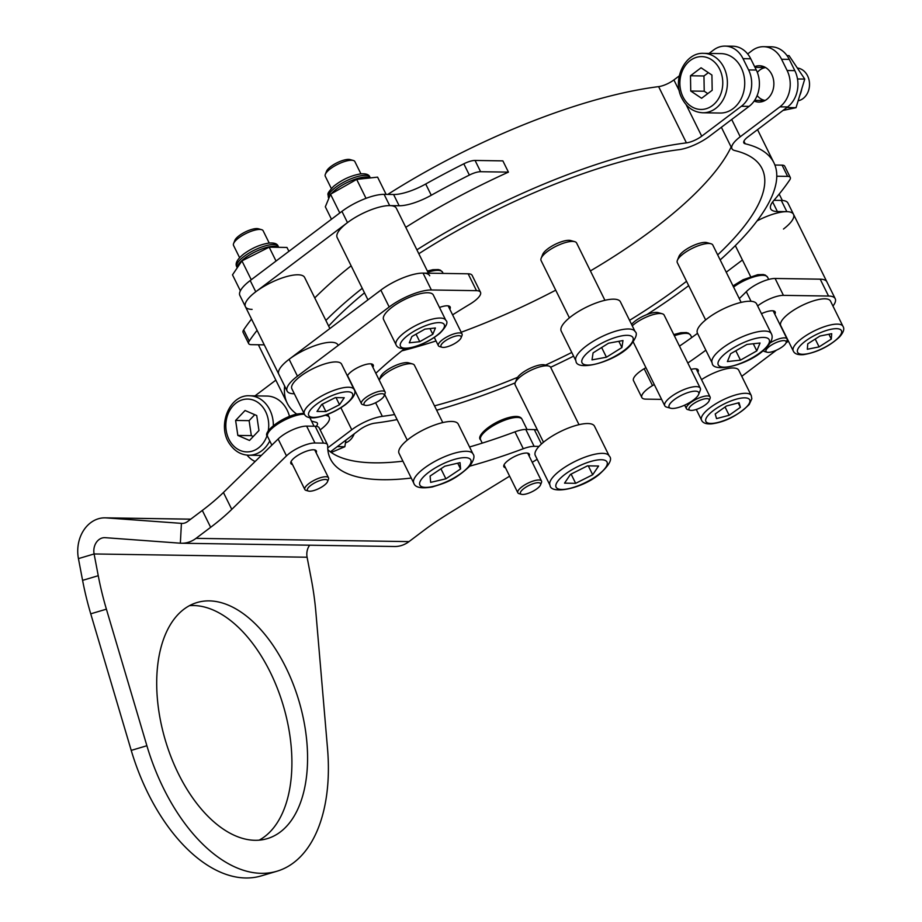 <?xml version="1.0" encoding="UTF-8"?>
<svg xmlns="http://www.w3.org/2000/svg" width="922" height="922" viewBox="0 0 922 922"><rect width="100%" height="100%" fill="white"/><g stroke="black" fill="none" stroke-linecap="round" stroke-linejoin="round"><path stroke-width="1.38" d="M316.165 452.817A14.199 4.426 153.7 0 0 316.327 450.927A14.199 4.426 153.7 0 0 313.457 449.775A14.199 4.426 153.7 0 0 298.279 455.088A14.199 4.426 153.7 0 0 290.868 463.501A14.199 4.426 153.7 0 0 292.481 464.527M529.159 456.079A14.199 4.426 153.7 0 0 529.332 454.177A14.199 4.426 153.7 0 0 526.462 453.036A14.199 4.426 153.7 0 0 511.284 458.338A14.199 4.426 153.7 0 0 503.873 466.763A14.199 4.426 153.7 0 0 505.475 467.777M189.459 605.673A123.156 69.646 -106.6 0 1 193.585 605.535A123.156 69.646 -106.6 0 1 284.218 708.845A123.156 69.646 -106.6 0 1 259.14 840.161M255.014 840.299A123.156 69.646 -106.6 0 1 162.56 729.994A123.156 69.646 -106.6 0 1 197.043 602.539A123.156 69.646 -106.6 0 1 209.248 600.879A123.156 69.646 -106.6 0 1 301.713 711.185A123.156 69.646 -106.6 0 1 267.219 838.651A123.156 69.646 -106.6 0 1 255.014 840.299M182.418 523.431L106.307 517.899A33.019 26.819 90.9 0 0 105.05 517.841A33.019 26.819 90.9 0 0 78.439 558.617L82.588 580.364L98.251 575.708A198.115 112.023 73.4 0 0 106.399 609.165L146.886 745.737A157.166 88.869 73.4 0 0 276.9 871.244A157.166 88.869 73.4 0 0 327.517 748.491L315.889 612.369A198.115 112.023 73.4 0 0 311.256 578.958L307.095 557.222L94.102 553.961A13.208 10.73 90.9 0 1 104.739 537.653A13.208 10.73 90.9 0 1 105.246 537.676L180.355 543.196A33.019 26.819 -89.1 0 0 181.611 543.242A33.019 26.819 -89.1 0 0 196.017 538.356L210.654 527.315L202.31 510.442L187.673 521.483A13.208 10.73 -89.1 0 1 181.922 523.442A13.208 10.73 -89.1 0 1 181.415 523.419L180.355 543.196M309.665 545.202A13.208 10.73 -89.1 0 0 307.095 557.222M106.399 609.165L90.736 613.822A198.115 112.023 -106.6 0 1 82.588 580.364M90.736 613.822L131.224 750.393A157.166 88.869 73.4 0 0 261.237 875.9L276.9 871.244M78.439 558.617L94.102 553.961L98.251 575.708M537.18 459.283A19.811 6.177 153.7 0 1 536.512 459.698L532.248 462.314M509.624 476.178L450.017 512.713A132.077 41.179 -26.3 0 0 423.647 530.576L409.011 541.606A33.019 26.819 90.9 0 1 394.616 546.504L181.611 543.242M541.445 444.001L534.322 429.594A19.811 6.177 -26.3 0 1 537.63 430.401M534.322 429.594L525.794 429.468L534.138 446.34A19.811 6.177 153.7 0 0 523.293 448.726A257.549 80.306 -26.3 0 1 469.724 466.163M539.001 446.409L534.138 446.34M523.293 448.726L514.96 431.842A19.811 6.177 -26.3 0 1 525.794 429.468M411.258 478.057A257.549 80.306 -26.3 0 1 330.41 458.914A257.549 80.306 -26.3 0 1 327.702 445.729A19.811 6.177 153.7 0 0 327.494 444.715A19.811 6.177 153.7 0 0 323.484 443.125L315.151 426.241A19.811 6.177 -26.3 0 1 319.15 427.843L327.494 444.715M514.96 431.842A257.549 80.306 -26.3 0 1 469.552 446.974M402.914 461.184A257.549 80.306 -26.3 0 1 327.829 449.694M306.623 426.114L314.955 442.986A19.811 6.177 153.7 0 0 286.477 455.883L278.133 439.01A19.811 6.177 -26.3 0 1 306.623 426.114L315.151 426.241M314.955 442.986L323.484 443.125M278.133 439.01L223.424 492.498L231.768 509.37A132.077 41.179 -26.3 0 1 210.654 527.315M286.477 455.883L231.768 509.37M202.31 510.442A132.077 41.179 153.7 0 0 223.424 492.498M439.483 307.464A14.533 4.529 -26.3 0 1 447.239 305.793A14.533 4.529 -26.3 0 1 450.167 306.968A14.533 4.529 -26.3 0 1 449.821 309.239M347.375 375.876A14.533 4.529 -26.3 0 1 357.148 367.901A14.533 4.529 -26.3 0 1 370.287 363.833A14.533 4.529 -26.3 0 1 373.226 364.997A14.533 4.529 -26.3 0 1 372.88 367.279M294.337 393.763L293.795 393.752A33.019 10.292 -26.3 0 1 287.122 391.089A33.019 10.292 -26.3 0 1 297.46 376.164L389.188 306.98A33.019 10.292 -26.3 0 1 431.381 289.981L476.49 290.672L468.146 273.799A19.811 6.177 -26.3 0 1 472.156 275.401L480.489 292.274A19.811 6.177 153.7 0 0 476.49 290.672M337.982 344.955A33.019 10.292 153.7 0 0 317.422 344.828A33.019 10.292 153.7 0 0 286.8 361.124A33.019 10.292 153.7 0 0 278.79 374.217A33.019 10.292 153.7 0 1 289.116 359.292L380.844 290.107A33.019 10.292 153.7 0 1 423.037 273.108L468.146 273.799M375.842 373.283A254.898 79.488 -26.3 0 1 404.562 348.689M452.598 314.851A254.898 79.488 -26.3 0 1 469.828 304.214A19.811 6.177 153.7 0 0 480.489 292.274M690.97 369.399A14.533 4.529 -26.3 0 1 695.28 368.788A14.533 4.529 -26.3 0 1 698.219 369.964A14.533 4.529 -26.3 0 1 697.873 372.246M761.468 313.676A14.533 4.529 -26.3 0 1 772.233 310.76A14.533 4.529 -26.3 0 1 775.172 311.924A14.533 4.529 -26.3 0 1 774.814 314.206M751.05 301.298L746.301 291.686A19.811 6.177 -26.3 0 1 775.102 278.479L820.211 279.17L828.544 296.043A33.019 10.292 -26.3 0 1 835.217 298.716A33.019 10.292 -26.3 0 1 832.958 306.058M775.102 278.479L783.435 295.363L828.544 296.043M661.593 399.376L645.849 399.134A19.811 6.177 153.7 0 1 641.85 397.532L633.506 380.659A19.811 6.177 -26.3 0 1 644.167 368.719L652.511 385.592A19.811 6.177 153.7 0 0 641.85 397.532M705.849 350.199A254.898 79.488 -26.3 0 1 687.824 363.014M654.263 384.543A254.898 79.488 -26.3 0 1 652.511 385.592M788.414 341.14L785.993 342.961M776.439 350.176L741.761 376.326M783.435 295.363A19.811 6.177 153.7 0 0 757.642 305.931M746.301 291.686A254.898 79.488 -26.3 0 1 739.271 298.59M697.516 333.326A254.898 79.488 -26.3 0 1 679.479 346.142M645.919 367.659A254.898 79.488 -26.3 0 1 644.167 368.719M835.217 298.716L826.873 281.844A33.019 10.292 153.7 0 0 820.211 279.17M320.153 429.883L320.948 429.283A26.415 8.24 153.7 0 0 329.212 417.343A26.415 8.24 153.7 0 0 326.423 415.499A258.206 80.514 -26.3 0 1 325.362 415.234M316.315 426.321A13.208 4.114 153.7 0 0 317.375 423.198A13.208 4.114 153.7 0 0 315.981 422.276A271.414 84.628 -26.3 0 1 311.521 421.077M296.665 414.059A271.414 84.628 -26.3 0 1 287.272 403.283L259.474 347.029A271.414 84.628 -26.3 0 1 258.483 344.77M387.77 194.415A271.414 84.628 -26.3 0 1 658.619 86.633A13.208 4.114 153.7 0 0 673.901 79.926L679.26 75.892M418.819 253.734A258.206 80.514 -26.3 0 1 678.834 149.698A26.415 8.24 153.7 0 0 709.41 136.295L749.079 106.376L741.369 106.261A26.415 21.448 -89.1 0 0 748.595 69.922L743.04 58.674A26.415 21.448 -89.1 0 0 725.095 46.1A26.415 21.448 -89.1 0 0 713.57 50.007L709.041 53.43M416.882 249.827A271.414 84.628 -26.3 0 1 686.417 142.875A13.208 4.114 153.7 0 0 701.711 136.179L741.369 106.261M328.658 326.077A258.206 80.514 -26.3 0 1 364.49 292.839M287.272 403.283A271.414 84.628 -26.3 0 1 284.644 386.076M325.869 320.43A271.414 84.628 -26.3 0 1 362.254 288.321M725.095 46.1L732.806 46.215A26.415 21.448 90.9 0 1 750.739 58.789L743.04 58.674M748.595 69.922L756.305 70.037L750.739 58.789M756.305 70.037A26.415 21.448 90.9 0 1 749.079 106.376M247.073 455.122A26.415 21.448 -89.1 0 0 255.152 461.484M255.002 395.872L275.839 380.152M425.71 184.008L431.266 195.257A33.019 10.292 -26.3 0 1 399.145 205.756L389.683 205.606L384.117 194.358L393.59 194.507A33.019 10.292 153.7 0 0 425.71 184.008A316.972 98.838 -26.3 0 1 463.812 163.816A13.208 4.114 -26.3 0 1 475.072 160.451L480.627 171.711L508.437 172.126A271.414 84.628 153.7 0 0 405.772 227.331M480.627 171.711A13.208 4.114 153.7 0 0 469.367 175.065L463.812 163.816M431.266 195.257A316.972 98.838 -26.3 0 1 469.367 175.065M389.683 205.606A33.019 10.292 153.7 0 0 347.49 222.605L255.763 291.79A33.019 10.292 153.7 0 0 245.425 306.715A33.019 10.292 153.7 0 0 252.098 309.377M249.228 341.094A13.208 4.114 153.7 0 0 248.652 343.595L243.085 332.346A13.208 4.114 -26.3 0 1 243.673 329.846L249.228 341.094A316.972 98.838 -26.3 0 1 257.088 330.318M248.652 343.595A13.208 4.114 153.7 0 0 251.314 344.655L264.28 344.863M351.132 265.813A271.414 84.628 153.7 0 0 314.748 297.933M475.072 160.451L502.87 160.877L508.437 172.126M243.673 329.846A316.972 98.838 -26.3 0 1 251.533 319.07M384.117 194.358A33.019 10.292 153.7 0 0 341.924 211.357L250.196 280.542A33.019 10.292 153.7 0 0 239.87 295.466L245.425 306.715A33.019 10.292 153.7 0 1 253.446 293.622A33.019 10.292 153.7 0 1 284.068 277.326A33.019 10.292 153.7 0 1 304.629 277.453L329.88 328.555M322.204 479.866A11.225 3.504 153.7 0 0 310.276 485.767A11.225 3.504 153.7 0 0 308.501 491.069A11.225 3.504 153.7 0 0 312.8 490.815A11.225 3.504 153.7 0 0 327.517 481.676A11.225 3.504 153.7 0 0 322.204 479.866M308.501 491.069L306.081 490.389A13.208 4.114 -26.3 0 1 304.825 489.501A13.208 4.114 -26.3 0 1 309.688 483.001A13.208 4.114 -26.3 0 1 322.204 477.216A13.208 4.114 -26.3 0 1 328.509 477.803A13.208 4.114 -26.3 0 1 328.451 479.336L327.517 481.676M533.711 483.531A11.225 3.504 153.7 0 0 522.728 489.49A11.225 3.504 153.7 0 0 521.495 494.319A11.225 3.504 153.7 0 0 527.28 493.65A11.225 3.504 153.7 0 0 540.511 484.926A11.225 3.504 153.7 0 0 533.711 483.531M521.495 494.319L519.074 493.65A13.208 4.114 -26.3 0 1 517.818 492.763A13.208 4.114 -26.3 0 1 533.446 480.95A13.208 4.114 -26.3 0 1 541.502 481.053A13.208 4.114 -26.3 0 1 541.445 482.586L540.511 484.926M373.226 396.103A11.225 3.504 153.7 0 0 365.1 405.288A11.225 3.504 153.7 0 0 374.977 403.029A11.225 3.504 153.7 0 0 384.117 395.895A11.225 3.504 153.7 0 0 373.226 396.103M365.1 405.288L362.68 404.608A13.208 4.114 -26.3 0 1 361.424 403.721A13.208 4.114 -26.3 0 1 372.234 393.798A13.208 4.114 -26.3 0 1 385.108 392.023A13.208 4.114 -26.3 0 1 385.05 393.556L384.117 395.895M448.426 338.939A11.225 3.504 153.7 0 0 442.053 347.26A11.225 3.504 153.7 0 0 453.67 344.113A11.225 3.504 153.7 0 0 461.058 337.855A11.225 3.504 153.7 0 0 448.426 338.939M442.053 347.26L439.621 346.58A13.208 4.114 -26.3 0 1 438.376 345.692A13.208 4.114 -26.3 0 1 447.124 336.795A13.208 4.114 -26.3 0 1 462.049 333.983A13.208 4.114 -26.3 0 1 461.991 335.527L461.058 337.855M694.808 402.891A11.225 3.504 153.7 0 0 690.094 410.255A11.225 3.504 153.7 0 0 703.394 406.153A11.225 3.504 153.7 0 0 709.11 400.851A11.225 3.504 153.7 0 0 705.33 398.753A11.225 3.504 153.7 0 0 694.808 402.891M690.094 410.255L687.674 409.575A13.208 4.114 -26.3 0 1 686.417 408.688A13.208 4.114 -26.3 0 1 693.217 400.92A13.208 4.114 -26.3 0 1 710.101 396.99A13.208 4.114 -26.3 0 1 710.044 398.523L709.11 400.851M770.216 345.865A11.225 3.504 153.7 0 0 767.046 352.216A11.225 3.504 153.7 0 0 781.879 347.11A11.225 3.504 153.7 0 0 786.063 342.823A11.225 3.504 153.7 0 0 781.545 340.84A11.225 3.504 153.7 0 0 770.216 345.865M767.046 352.216L764.626 351.547A13.208 4.114 -26.3 0 1 763.37 350.66A13.208 4.114 -26.3 0 1 763.324 350.556L763.37 350.66M770.458 342.707A13.208 4.114 -26.3 0 1 787.054 338.95A13.208 4.114 -26.3 0 1 786.996 340.483L786.063 342.823M428.43 273.189L396.356 208.268A33.019 10.292 153.7 0 0 375.542 208.222A33.019 10.292 153.7 0 0 344.816 224.738A33.019 10.292 153.7 0 0 337.152 237.53L367.947 299.834M429.71 275.77A33.019 10.292 153.7 0 0 408.907 275.724A33.019 10.292 153.7 0 0 378.181 292.239M288.909 251.349L286.973 247.442L269.178 247.177L241.933 260.88L232.494 274.848L240.377 290.81M251.257 279.735L241.933 260.88M276.035 261.053L269.178 247.177M386.122 194.392L377.594 177.139L356.664 179.398L330.525 194.231L325.328 206.793L331.471 219.24M339.792 212.97L330.525 194.231M366.022 198.345L356.664 179.398M233.612 243.477L234.856 240.365A13.865 4.322 -26.3 0 1 239.132 235.709A13.865 4.322 -26.3 0 1 258.344 228.76L261.571 229.659A16.504 5.152 153.7 0 0 238.706 237.934A16.504 5.152 153.7 0 0 233.612 243.477A16.504 5.152 153.7 0 0 233.531 245.402L239.605 257.687M304.375 414.059L291.859 388.75A27.741 8.644 -26.3 0 1 300.537 376.211A27.741 8.644 -26.3 0 1 325.581 363.671A27.741 8.644 -26.3 0 1 341.589 364.167L354.106 389.487A27.741 8.644 -26.3 0 0 338.086 388.992A27.741 8.644 -26.3 0 0 313.054 401.519A27.741 8.644 -26.3 0 0 304.375 414.059C305.551 416.951 308.951 418.185 314.586 417.77C324.878 416.352 335.17 411.961 345.485 404.62C353.668 397.97 356.537 392.922 354.106 389.487M269.212 243.062L263.139 230.765A16.504 5.152 153.7 0 0 261.571 229.659M335.354 397.601L321.732 404.447L317.007 411.431L325.904 411.569L339.527 404.723L344.252 397.739L335.354 397.601M336.011 397.613L339.527 404.723M322.251 404.182L325.904 411.569M325.328 174.304L326.572 171.181A13.865 4.322 -26.3 0 1 329.431 167.689A13.865 4.322 -26.3 0 1 350.06 159.575L353.299 160.474A16.504 5.152 153.7 0 0 328.739 170.132A16.504 5.152 153.7 0 0 325.328 174.304A16.504 5.152 153.7 0 0 325.259 176.217L331.332 188.503M396.091 344.874L383.587 319.565A27.741 8.644 -26.3 0 1 389.418 309.343A27.741 8.644 -26.3 0 1 415.407 295.086A27.741 8.644 -26.3 0 1 433.317 294.994L445.822 320.303A27.741 8.644 -26.3 0 0 427.912 320.395A27.741 8.644 -26.3 0 0 401.934 334.651A27.741 8.644 -26.3 0 0 396.091 344.874C397.278 347.767 400.678 349 406.314 348.597C418.173 346.787 429.364 341.682 439.898 333.257C446.444 326.446 448.415 322.124 445.822 320.303M360.94 173.878L354.866 161.592A16.504 5.152 153.7 0 0 353.299 160.474M424.95 329.119L411.88 336.53L409.287 342.823L419.752 341.682L432.821 334.271L435.415 327.99L424.95 329.119M429.998 328.578L432.821 334.271M416.041 334.179L419.752 341.682M760.938 67.433A18.163 14.752 90.9 0 1 763.243 66.442M754.634 66.649A18.163 14.752 90.9 0 1 759.405 65.75A18.163 14.752 90.9 0 1 773.362 79.085A18.163 14.752 90.9 0 1 766.77 99.38A18.163 14.752 90.9 0 1 758.841 102.077A18.163 14.752 90.9 0 1 754.161 101.051M779.908 106.848A26.415 21.448 -89.1 0 0 787.123 70.51L794.833 70.637A26.415 21.448 90.9 0 1 787.607 106.964L779.908 106.848L740.239 136.767A26.415 8.24 153.7 0 0 731.964 148.707A26.415 8.24 153.7 0 0 734.765 150.551A258.206 80.514 -26.3 0 1 762.068 168.622A258.206 80.514 -26.3 0 1 717.673 254.887M787.607 106.964L747.938 136.882A13.208 4.114 153.7 0 0 743.812 142.852A13.208 4.114 153.7 0 0 745.207 143.774A271.414 84.628 -26.3 0 1 773.904 162.768A271.414 84.628 -26.3 0 1 720.174 259.923M731.134 147.013A258.206 80.514 -26.3 0 1 590.403 270.918M555.724 290.176A258.206 80.514 -26.3 0 1 461.196 332.254M436.025 340.956A258.206 80.514 -26.3 0 1 401.796 350.879M394.604 414.554A258.206 80.514 -26.3 0 1 382.342 416.352A26.415 8.24 153.7 0 0 351.766 429.756L327.713 447.896M397.094 419.602A271.414 84.628 -26.3 0 1 374.77 423.175A13.208 4.114 153.7 0 0 359.476 429.871L330.376 451.826M686.533 281.291A258.206 80.514 -26.3 0 1 629.565 320.337M571.767 352.458A258.206 80.514 -26.3 0 1 545.478 365.112M517.611 377.305A258.206 80.514 -26.3 0 1 434.493 405.853M688.688 285.647A271.414 84.628 -26.3 0 1 646.783 314.644M632.1 323.783A271.414 84.628 -26.3 0 1 631.455 324.175M573.599 356.146A271.414 84.628 -26.3 0 1 550.63 367.279M515.156 382.872A271.414 84.628 -26.3 0 1 436.648 410.209M762.713 101.501A18.163 14.752 90.9 0 1 760.431 100.44M794.833 70.637L789.278 59.377L781.568 59.262A26.415 21.448 -89.1 0 0 763.623 46.688A26.415 21.448 -89.1 0 0 752.098 50.595L747.661 53.949M763.623 46.688L771.334 46.803A26.415 21.448 90.9 0 1 789.278 59.377M787.123 70.51L781.568 59.262M773.973 200.316L781.291 200.42A33.019 10.292 153.7 0 1 787.953 203.094L793.519 214.342A33.019 10.292 153.7 0 0 786.846 211.668L781.291 200.42M772.648 201.941L777.384 211.53L786.846 211.668M726.236 272.209L742.429 260.004M783.47 229.048A33.019 10.292 153.7 0 0 793.519 214.342A33.019 10.292 153.7 0 0 757.066 220.9M777.384 211.53A33.019 10.292 -26.3 0 1 770.711 208.868A33.019 10.292 -26.3 0 1 773.812 200.489A316.972 98.838 -26.3 0 0 789.716 179.951A13.208 4.114 153.7 0 0 790.292 177.462A13.208 4.114 153.7 0 0 787.619 176.39L782.063 165.142A13.208 4.114 -26.3 0 1 784.726 166.214L790.292 177.462M776.773 176.229L787.619 176.39M774.895 165.038L782.063 165.142M793.266 350.948L780.75 325.627A27.741 8.644 -26.3 0 1 784.219 317.652A27.741 8.644 -26.3 0 1 810.622 301.817A27.741 8.644 -26.3 0 1 830.48 301.056L842.996 326.365A27.741 8.644 -26.3 0 0 823.139 327.126A27.741 8.644 -26.3 0 0 796.723 342.972A27.741 8.644 -26.3 0 0 793.266 350.948C794.441 353.829 797.841 355.074 803.477 354.659C817.042 352.411 829.005 346.568 839.366 337.129C843.492 332.531 844.702 328.935 842.996 326.365M819.935 336.046L807.753 343.837L807.338 349.265L819.105 346.891L831.287 339.1L831.702 333.672L819.935 336.046M828.89 334.237L831.287 339.1M815.232 339.054L819.105 346.891M701.515 379.61A27.741 8.644 -26.3 0 1 738.753 370.241L751.269 395.55A27.741 8.644 -26.3 0 0 729.821 396.898A27.741 8.644 -26.3 0 0 703.486 413.886A27.741 8.644 -26.3 0 0 701.538 420.121C702.714 423.014 706.125 424.247 711.761 423.843C725.28 422.022 737.75 415.592 749.183 404.551L751.833 398.777L751.269 395.55M726.444 406.014L715.195 413.978L716.544 418.6L729.141 415.28L740.389 407.328L739.041 402.695L726.444 406.014M738.211 402.914L740.389 407.328M725.049 407.005L729.141 415.28M782.34 200.466L779.182 194.081M765.179 100.429A16.504 13.404 90.9 0 1 757.146 95.531M783.009 110.444L796.032 107.69L804.756 79.073L789.036 55.62L786.996 55.597M757.354 72.435A16.504 13.404 90.9 0 1 765.675 67.594M786.835 107.551L796.032 107.69M797.495 78.969L804.756 79.073M798.141 100.786A16.504 13.404 -89.1 0 0 807.58 75.835A16.504 13.404 -89.1 0 0 797.357 68.032M703.705 53.349L721.05 53.614A29.711 24.133 90.9 0 1 741.23 67.755A29.711 24.133 90.9 0 1 741.507 97.986A29.711 24.133 90.9 0 1 720.14 113.037L702.806 112.772C693.69 112.265 686.74 107.459 681.946 98.354C671.815 79.857 684.827 52.128 703.705 53.349A29.711 24.133 90.9 0 1 723.897 67.49A29.711 24.133 90.9 0 1 724.173 97.72A29.711 24.133 90.9 0 1 702.806 112.772M690.474 75.777L690.739 91.024L701.596 98.274L712.187 90.287L711.922 75.039L701.066 67.79L690.474 75.777L703.959 75.984L704.224 91.22L690.739 91.024M708.361 72.665L703.959 75.984M704.224 91.22L707.785 93.606M331.24 452.448L344.828 446.744L345.923 440.094M337.256 446.628L344.828 446.744M345.462 442.871A16.504 13.404 -89.1 0 0 354.209 433.847M273.35 425.641A29.711 24.133 90.9 0 0 267.611 406.129A29.711 24.133 90.9 0 0 249.666 395.792L267 396.057A29.711 24.133 90.9 0 1 284.944 406.395A29.711 24.133 90.9 0 1 289.496 416.375M235.617 420.444L237.841 435.426L249.505 440.462L258.955 430.516L256.731 415.534L245.056 410.497L235.617 420.444L249.113 420.651L251.337 435.633L237.841 435.426M254.76 414.681L249.113 420.651M251.337 435.633L253.296 436.475M515.248 382.63L516.804 378.735A16.504 5.152 -26.3 0 1 521.898 373.191A16.504 5.152 -26.3 0 1 544.764 364.916L548.797 366.046A19.811 6.177 153.7 0 0 521.356 375.98A19.811 6.177 153.7 0 0 515.248 382.63A19.811 6.177 153.7 0 0 515.156 384.935L543.484 442.237M550.019 485.283L535.29 455.468A33.019 10.292 -26.3 0 1 545.628 440.543A33.019 10.292 -26.3 0 1 575.432 425.618A33.019 10.292 -26.3 0 1 594.494 426.206L609.223 456.021A33.019 10.292 -26.3 0 0 590.161 455.433A33.019 10.292 -26.3 0 0 560.357 470.358A33.019 10.292 -26.3 0 0 550.019 485.283C550.48 494.572 580.895 489.305 598.977 474.6C609.304 465.276 612.715 459.087 609.223 456.021M579.004 424.673L550.676 367.371A19.811 6.177 153.7 0 0 548.797 366.046M587.475 465.852L570.441 474.415L564.541 483.151L575.662 483.324L592.696 474.761L598.597 466.025L587.475 465.852M588.294 465.864L592.696 474.761M571.098 474.092L575.662 483.324M677.393 260.327L678.949 256.443A16.504 5.152 -26.3 0 1 682.349 252.271A16.504 5.152 -26.3 0 1 706.909 242.624L710.943 243.742A19.811 6.177 153.7 0 0 681.473 255.325A19.811 6.177 153.7 0 0 677.393 260.327A19.811 6.177 153.7 0 0 677.313 262.632L705.63 319.934M712.176 362.98L697.435 333.176A33.019 10.292 -26.3 0 1 704.385 320.994A33.019 10.292 -26.3 0 1 735.318 304.03A33.019 10.292 -26.3 0 1 756.639 303.914L771.368 333.729A33.019 10.292 -26.3 0 0 750.047 333.845A33.019 10.292 -26.3 0 0 719.114 350.809A33.019 10.292 -26.3 0 0 712.176 362.98C712.464 373.272 747.535 365.538 764.303 349.726C771.161 343.203 773.523 337.867 771.368 333.729M741.15 302.381L712.833 245.079A19.811 6.177 153.7 0 0 710.943 243.742M746.97 344.436L730.639 353.714L727.389 361.562L740.47 360.145L756.801 350.879L760.051 343.019L746.97 344.436M753.286 343.756L756.801 350.879M735.825 350.763L740.47 360.145M541.168 258.252L542.724 254.357A16.504 5.152 -26.3 0 1 544.971 251.268A16.504 5.152 -26.3 0 1 570.683 240.538L574.717 241.668A19.811 6.177 153.7 0 0 543.865 254.541A19.811 6.177 153.7 0 0 541.168 258.252A19.811 6.177 153.7 0 0 541.087 260.557L569.404 317.86M575.95 360.905L561.21 331.09A33.019 10.292 -26.3 0 1 565.843 321.075A33.019 10.292 -26.3 0 1 597.237 302.577A33.019 10.292 -26.3 0 1 620.414 301.828L635.143 331.643A33.019 10.292 -26.3 0 0 611.966 332.393A33.019 10.292 -26.3 0 0 580.583 350.89A33.019 10.292 -26.3 0 0 575.95 360.905C576.1 372.015 615.135 362.069 630.302 345.566C636.076 338.028 637.69 333.384 635.143 331.643M604.924 300.295L576.607 242.993A19.811 6.177 153.7 0 0 574.717 241.668M608.555 343.203L593.077 352.872L592.016 359.88L606.434 357.217L621.912 347.548L622.972 340.541L608.555 343.203M618.823 341.313L621.912 347.548M601.64 347.525L606.434 357.217M380.579 376.66A16.504 5.152 -26.3 0 1 382.1 374.332A16.504 5.152 -26.3 0 1 395.342 365.573A16.504 5.152 -26.3 0 1 408.538 362.83L412.572 363.96A19.811 6.177 153.7 0 0 396.737 367.244A19.811 6.177 153.7 0 0 380.855 377.755A19.811 6.177 153.7 0 0 379.219 380.106L380.579 376.66M413.794 483.197L399.065 453.394A33.019 10.292 -26.3 0 1 402.257 444.9A33.019 10.292 -26.3 0 1 433.709 425.365A33.019 10.292 -26.3 0 1 458.269 424.132L472.998 453.947A33.019 10.292 -26.3 0 0 448.449 455.18A33.019 10.292 -26.3 0 0 416.998 474.715A33.019 10.292 -26.3 0 0 413.794 483.197C415.119 487.565 421.319 488.81 432.372 486.954C444.001 483.22 453.762 481.123 469.586 466.325C473.85 460.332 474.991 456.206 472.998 453.947M442.779 422.599L414.451 365.296A19.811 6.177 153.7 0 0 412.572 363.96M444.796 466.198L430.101 476.052L430.655 482.367L445.891 478.818L460.585 468.964L460.032 462.648L444.796 466.198M457.727 463.19L460.585 468.964M440.935 468.791L445.891 478.818M631.558 324.394A16.504 5.152 -26.3 0 1 654.632 312.512A16.504 5.152 -26.3 0 1 658.216 312.639L662.261 313.768A19.811 6.177 153.7 0 0 657.951 313.618A19.811 6.177 153.7 0 0 632.262 325.812M670.674 408.239A16.504 5.152 153.7 0 0 674.259 408.354A16.504 5.152 153.7 0 0 698.634 394.409A16.504 5.152 153.7 0 0 693.551 391.262A16.504 5.152 153.7 0 0 674.501 399.491A16.504 5.152 153.7 0 0 670.674 408.239L666.641 407.109A19.811 6.177 -26.3 0 1 664.762 405.772A19.811 6.177 -26.3 0 1 673.717 394.893A19.811 6.177 -26.3 0 1 694.093 386.744A19.811 6.177 -26.3 0 1 700.282 388.22L664.14 315.094A19.811 6.177 153.7 0 0 662.261 313.768M700.282 388.22A19.811 6.177 -26.3 0 1 700.19 390.525L698.634 394.409M190.716 519.19L106.307 517.899M131.224 750.393L146.886 745.737M409.011 541.606L196.017 538.356M423.037 273.108L431.381 289.981M380.844 290.107L389.188 306.98M289.116 359.292L297.46 376.164M701.711 136.179L686.118 104.647M679.341 90.932L673.901 79.926M686.417 142.875L658.619 86.633M399.145 205.756L393.59 194.507M255.763 291.79L250.196 280.542M347.49 222.605L341.924 211.357M304.433 414.174A23.108 7.203 153.7 0 0 298.002 415.015A23.108 7.203 153.7 0 0 276.104 425.146A23.108 7.203 153.7 0 0 267.587 436.521C262.24 433.236 279.182 418.277 296.711 414.047L303.983 413.275M507.918 419.107A23.108 7.203 153.7 0 0 480.593 439.771C475.983 436.555 489.467 423.59 506.766 418.115C515.41 415.545 520.504 415.937 522.025 419.291A23.108 7.203 153.7 0 0 507.918 419.107M427.37 271.033L432.867 269.708L438.296 269.558L440.405 270.169L442.572 272.221A23.108 7.203 153.7 0 0 427.946 272.209M673.763 334.571L680.851 332.727L686.325 332.554L688.434 333.165L690.624 335.228A23.108 7.203 153.7 0 0 674.351 335.758M733.002 285.901L743.028 279.758L757.723 274.698L763.335 274.526L765.375 275.125L767.577 277.188A23.108 7.203 153.7 0 0 734.846 286.143A23.108 7.203 153.7 0 0 733.578 287.065M237.38 267.611A23.108 7.203 -26.3 0 1 244.86 258.125A23.108 7.203 -26.3 0 1 278.444 247.315M244.03 256.443A23.108 7.203 -26.3 0 1 264.891 245.99A23.108 7.203 -26.3 0 1 278.237 246.405C277.361 243.65 274.145 242.555 268.59 243.131C260.258 244.48 252.04 248.053 243.961 253.838C237.254 259.094 234.856 263.45 236.793 266.884A23.108 7.203 -26.3 0 1 244.03 256.443M329.235 197.366A23.108 7.203 -26.3 0 1 329.857 195.844M331.298 193.793A23.108 7.203 -26.3 0 1 334.213 190.866A23.108 7.203 -26.3 0 1 354.117 179.594A23.108 7.203 -26.3 0 1 369.941 177.958M333.372 189.183A23.108 7.203 -26.3 0 1 355.028 177.301A23.108 7.203 -26.3 0 1 369.953 177.22C369.077 174.465 365.873 173.371 360.318 173.947C350.694 175.618 341.739 179.79 333.464 186.451C325.881 194.934 328.163 193.101 328.52 197.711A23.108 7.203 -26.3 0 1 333.372 189.183M316.373 404.366A24.433 7.618 153.7 0 0 313.653 417.378A24.433 7.618 153.7 0 0 344.886 404.804A24.433 7.618 153.7 0 0 347.594 391.781A24.433 7.618 153.7 0 0 316.373 404.366M405.588 337.222A24.433 7.618 153.7 0 0 407.858 348.078A24.433 7.618 153.7 0 0 439.114 333.591A24.433 7.618 153.7 0 0 436.844 322.735A24.433 7.618 153.7 0 0 405.588 337.222M351.766 429.756L340.898 407.766M745.207 143.774L743.927 141.181M740.239 136.767L731.699 119.491M382.342 416.352L375.611 402.718M800.665 345.266A24.433 7.618 153.7 0 0 807.868 353.691A24.433 7.618 153.7 0 0 838.375 337.671A24.433 7.618 153.7 0 0 831.171 329.246A24.433 7.618 153.7 0 0 800.665 345.266M707.612 415.972A24.433 7.618 153.7 0 0 718.63 422.288A24.433 7.618 153.7 0 0 747.973 405.323A24.433 7.618 153.7 0 0 736.943 399.007A24.433 7.618 153.7 0 0 707.612 415.972M801.771 88.858A23.108 18.774 90.9 0 1 799.743 95.531M682.983 96.868A26.415 21.448 -89.1 0 0 712.452 105.534A26.415 21.448 -89.1 0 0 719.667 69.196A26.415 21.448 -89.1 0 0 690.209 60.529A26.415 21.448 -89.1 0 0 682.983 96.868M269.766 440.923A29.711 24.133 90.9 0 1 248.756 455.226C241.207 454.915 235.006 451.377 230.154 444.623C216.486 426.828 229.059 394.351 249.666 395.792M268.175 431.3A26.415 21.448 -89.1 0 0 263.634 408.25A26.415 21.448 -89.1 0 0 233.393 405.461A26.415 21.448 -89.1 0 0 230.938 442.71A26.415 21.448 -89.1 0 0 267.196 435.161M565.002 474.334A28.398 8.851 153.7 0 0 561.844 489.467A28.398 8.851 153.7 0 0 598.136 474.842A28.398 8.851 153.7 0 0 601.294 459.721A28.398 8.851 153.7 0 0 565.002 474.334M724.231 354.405A28.398 8.851 153.7 0 0 726.87 367.014A28.398 8.851 153.7 0 0 763.209 350.187A28.398 8.851 153.7 0 0 760.569 337.567A28.398 8.851 153.7 0 0 724.231 354.405M586.023 354.175A28.398 8.851 153.7 0 0 593.261 364.547A28.398 8.851 153.7 0 0 628.965 346.246A28.398 8.851 153.7 0 0 621.716 335.873A28.398 8.851 153.7 0 0 586.023 354.175M422.633 477.792A28.398 8.851 153.7 0 0 433.179 486.413A28.398 8.851 153.7 0 0 468.042 467.224A28.398 8.851 153.7 0 0 457.508 458.603A28.398 8.851 153.7 0 0 422.633 477.792M190.762 519.155L105.05 517.841M245.425 306.715L287.122 391.089M329.212 417.343L327.736 414.358M267.587 436.521L271.852 445.153M291.041 461.611L304.825 489.501M314.725 449.913L328.509 477.803M309.838 417.654L314.068 426.229M480.593 439.771L482.241 443.125M504.034 464.861L517.818 492.763M527.718 453.163L541.502 481.053M522.025 419.291L527.061 429.479M347.525 375.6L361.424 403.721M371.197 363.89L385.108 392.023M434.32 337.487L438.376 345.692M448.15 305.862L462.049 333.983M442.572 272.221L443.159 273.419M684.666 405.15L686.417 408.688M696.202 368.858L710.101 396.99M690.624 335.228L691.765 337.521M773.143 310.818L787.054 338.95M767.577 277.188L768.694 279.447M278.686 247.315L278.237 246.405M237.242 267.818L236.793 266.884M370.298 177.923L369.953 177.22M328.831 198.345L328.52 197.711M773.904 162.768L757.538 129.645M731.964 148.707L721.373 127.271M750.612 276.565L735.318 245.621M826.873 281.844L793.519 214.342M701.538 420.121L696.271 409.46M797.784 68.666L799.316 70.959M802.751 85.654L799.017 97.916M754.634 100.36L765.018 100.51M754.968 67.341L765.514 67.502M248.756 455.226L261.352 455.41M407.259 440.151L384.681 394.478M633.276 342.085L664.762 405.772"/></g></svg>
